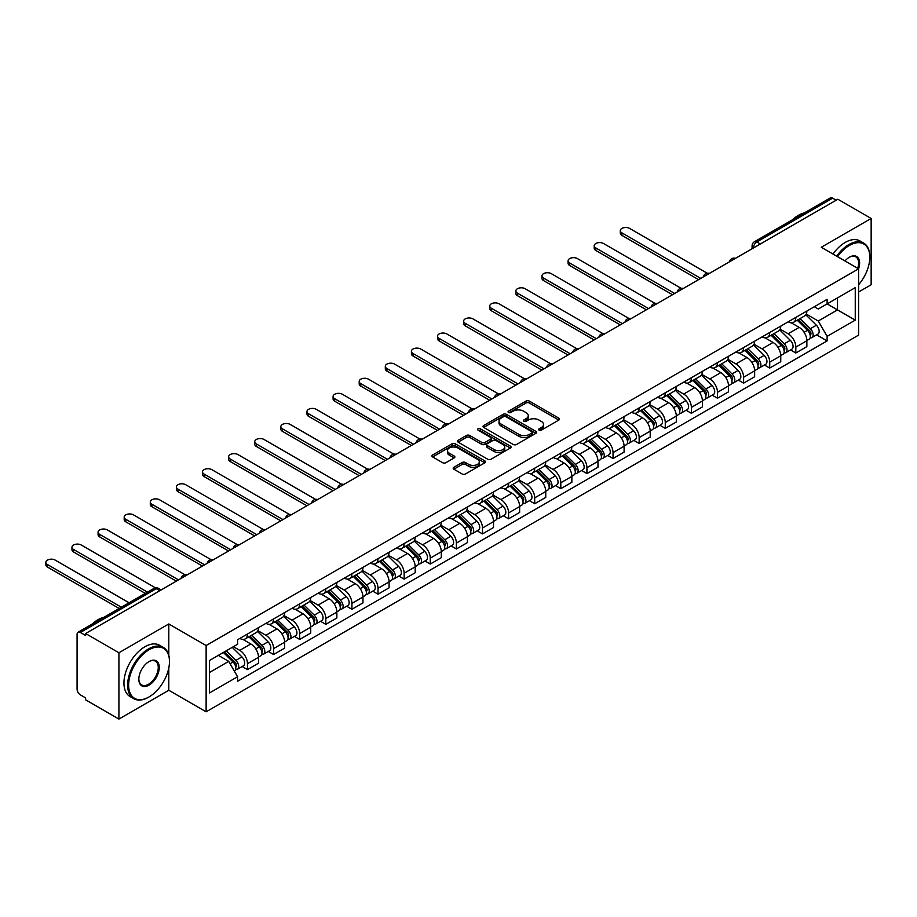 <?xml version="1.0" encoding="UTF-8"?>
<svg xmlns="http://www.w3.org/2000/svg" width="917" height="917" viewBox="0 0 917 917"><rect width="100%" height="100%" fill="white"/><g stroke="black" fill="none" stroke-linecap="round" stroke-linejoin="round"><path stroke-width="1.38" d="M539.104 430.142A1.628 0.94 0 0 0 541.408 430.142L558.866 420.055A2.327 1.341 0 0 0 559.542 419.103A2.327 1.341 0 0 0 558.866 418.163L529.292 401.084A2.327 1.341 0 0 0 526.003 401.084L508.545 411.16A1.628 0.94 0 0 0 508.064 411.825A1.628 0.94 0 0 0 508.545 412.49A1.628 0.94 0 0 0 510.849 412.49L513.107 411.183A7.439 4.298 0 0 1 523.618 411.183L526.083 412.616A7.439 4.298 0 0 1 528.261 415.642A7.439 4.298 0 0 1 526.083 418.679L523.825 419.986A1.628 0.94 0 0 0 523.343 420.651A1.628 0.94 0 0 0 523.825 421.316A1.628 0.94 0 0 0 526.129 421.316L528.387 420.009A7.439 4.298 0 0 1 538.898 420.009L541.362 421.43A7.439 4.298 0 0 1 543.54 424.468A7.439 4.298 0 0 1 541.362 427.505L539.104 428.812A1.628 0.94 0 0 0 538.623 429.477A1.628 0.94 0 0 0 539.104 430.142L539.104 428.812M453.869 467.292A2.327 1.341 0 0 0 453.193 468.243A2.327 1.341 0 0 0 453.869 469.195L462.168 473.986A2.327 1.341 0 0 0 465.458 473.986L484.841 462.787A2.327 1.341 0 0 0 485.529 461.847A2.327 1.341 0 0 0 484.841 460.896L455.268 443.817A2.327 1.341 0 0 0 451.978 443.817L432.595 455.015A2.327 1.341 0 0 0 431.918 455.967A2.327 1.341 0 0 0 432.595 456.907L442.613 462.695A2.327 1.341 0 0 0 445.903 462.695L454.202 457.904A2.327 1.341 0 0 0 454.878 456.953A2.327 1.341 0 0 0 454.202 456.013L449.227 453.136A6.213 3.588 0 0 1 447.416 450.602A6.213 3.588 0 0 1 451.244 447.29A6.213 3.588 0 0 1 458.019 448.069L477.493 459.302A6.213 3.588 0 0 1 479.316 461.847A6.213 3.588 0 0 1 475.476 465.16A6.213 3.588 0 0 1 468.702 464.38L465.458 462.512A2.327 1.341 0 0 0 462.168 462.512L453.869 467.292L453.869 469.195M206.13 645.522L168.797 623.961L118.923 652.766L85.613 633.532L837.84 199.241L871.15 218.464L821.265 247.269L858.599 268.819L206.13 645.522L206.13 711.81L858.599 335.118L858.599 268.819A14.443 8.333 -60 0 0 849.394 257.219L849.394 257.219A14.443 8.333 -60 0 0 844.958 260.944M513.268 444.481A2.327 1.341 0 0 0 516.558 444.481L535.941 433.294A2.327 1.341 0 0 0 536.617 432.343A2.327 1.341 0 0 0 535.941 431.391L506.367 414.324A2.327 1.341 0 0 0 503.078 414.324L483.695 425.511A2.327 1.341 0 0 0 483.018 426.462A2.327 1.341 0 0 0 483.695 427.414L513.268 444.481M478.674 430.486A1.628 0.94 0 0 1 480.325 430.715L510.356 448.058L491.008 459.234A2.327 1.341 0 0 1 487.718 459.234L458.145 442.154L466.444 437.409L466.444 435.472L458.145 440.263A2.327 1.341 0 0 0 457.468 441.215A2.327 1.341 0 0 0 458.145 442.154L458.145 440.263M466.444 437.409A2.327 1.341 0 0 1 469.733 437.409L469.733 435.472A2.327 1.341 0 0 0 466.444 435.472M469.733 435.472L481.723 442.395A2.327 1.341 0 0 0 485.013 442.395L490.515 439.22A2.327 1.341 0 0 0 491.191 438.269A2.327 1.341 0 0 0 490.515 437.317L478.021 430.107A1.628 0.94 0 0 1 477.551 429.454A1.628 0.94 0 0 1 478.548 428.583A1.628 0.94 0 0 1 480.325 428.789L510.391 446.143A2.327 1.341 0 0 1 511.078 447.095A2.327 1.341 0 0 1 510.391 448.046L510.391 446.143M118.923 652.766L118.923 719.066L85.613 699.831L85.613 697.894L80.421 694.903A4.734 2.728 -120 0 1 77.074 689.103L77.074 634.404A4.734 2.728 -120 0 1 78.048 632.237L153.873 588.462A4.734 2.728 60 0 1 156.245 588.691L80.421 632.466A4.734 2.728 -120 0 0 78.048 632.237M858.599 292.007L871.15 284.763L871.15 218.464M118.923 719.066L168.797 690.26L206.13 711.81M85.613 633.532L85.613 635.47L80.421 632.466M760.342 243.979L756.823 241.95A4.734 2.728 60 0 0 754.462 241.721L830.286 197.934A4.734 2.728 60 0 1 832.647 198.175L756.823 241.95A4.734 2.728 120 0 0 753.476 247.75L753.476 247.945M836.166 200.204L832.647 198.175M795.83 317.431A10.889 6.281 60 0 1 793.572 322.314L804.622 315.941A10.889 6.281 -120 0 0 806.868 311.046M780.149 329.157L788.127 333.765A10.889 6.281 60 0 1 795.83 347.096L806.868 340.723A10.889 6.281 -120 0 0 799.177 327.38L791.268 322.818M806.868 340.723L806.868 346.615L795.83 352.988L790.534 349.927M793.572 322.314A10.889 6.281 60 0 1 788.207 321.821M795.83 347.096L795.83 352.988M769.718 332.504A10.889 6.281 60 0 1 767.46 337.387L778.51 331.014A10.889 6.281 -120 0 0 780.757 326.12M764.423 365.012L769.718 368.061L780.757 361.688L780.757 355.796A10.889 6.281 -120 0 0 773.065 342.454L765.156 337.892M767.46 337.387A10.889 6.281 60 0 1 762.096 336.894M754.038 344.23L762.016 348.838A10.889 6.281 60 0 1 769.718 362.169L769.718 368.061M743.607 347.577A10.889 6.281 60 0 1 741.349 352.472L752.399 346.087A10.889 6.281 -120 0 0 754.645 341.204M738.3 380.085L743.607 383.146L754.645 376.761L754.645 370.869A10.889 6.281 -120 0 0 746.954 357.538L739.045 352.965M741.349 352.472A10.889 6.281 60 0 1 735.984 351.979M727.926 359.304L735.904 363.911A10.889 6.281 60 0 1 743.607 377.242L743.607 383.146M717.484 362.651A10.889 6.281 60 0 1 715.237 367.545L726.287 361.16A10.889 6.281 -120 0 0 728.534 356.277M712.188 395.158L717.495 398.219L728.534 391.834L728.534 385.942A10.889 6.281 -120 0 0 720.842 372.611L712.933 368.038M715.237 367.545A10.889 6.281 60 0 1 709.873 367.052M701.814 374.377L709.792 378.985A10.889 6.281 60 0 1 717.495 392.327L717.495 398.219M691.372 377.735A10.889 6.281 60 0 1 689.126 382.618L700.175 376.245A10.889 6.281 -120 0 0 702.422 371.351M686.076 410.231L691.372 413.292L702.422 406.919L702.422 401.016A10.889 6.281 -120 0 0 694.731 387.685L686.822 383.123M689.126 382.618A10.889 6.281 60 0 1 683.761 382.125M675.703 389.45L683.681 394.058A10.889 6.281 60 0 1 691.372 407.4L691.372 413.292M665.261 392.808A10.889 6.281 60 0 1 663.014 397.691L674.052 391.318A10.889 6.281 -120 0 0 676.31 386.424M659.965 425.316L665.261 428.365L676.31 421.992L676.31 416.1A10.889 6.281 -120 0 0 668.608 402.758L660.71 398.196M663.014 397.691A10.889 6.281 60 0 1 657.649 397.199M649.591 404.535L657.569 409.142A10.889 6.281 60 0 1 665.261 422.473L665.261 428.365M639.149 407.882A10.889 6.281 60 0 1 636.902 412.765L647.941 406.391A10.889 6.281 -120 0 0 650.199 401.508M633.853 440.389L639.149 443.45L650.199 437.065L650.199 431.173A10.889 6.281 -120 0 0 642.496 417.831L634.598 413.269M636.902 412.765A10.889 6.281 60 0 1 631.538 412.283M623.48 419.608L631.458 424.216A10.889 6.281 60 0 1 639.149 437.547L639.149 443.45M613.037 422.955A10.889 6.281 60 0 1 610.791 427.849L621.829 421.465A10.889 6.281 -120 0 0 624.087 416.582M607.742 455.462L613.037 458.523L624.087 452.138L624.087 446.247A10.889 6.281 -120 0 0 616.384 432.916L608.487 428.342M610.791 427.849A10.889 6.281 60 0 1 605.426 427.356M597.357 434.681L605.346 439.289A10.889 6.281 60 0 1 613.037 452.631L613.037 458.523M586.926 438.028A10.889 6.281 60 0 1 584.679 442.922L595.718 436.538A10.889 6.281 -120 0 0 597.976 431.655M581.63 470.536L586.926 473.596L597.976 467.223L597.976 461.32A10.889 6.281 -120 0 0 590.273 447.989L582.364 443.427M584.679 442.922A10.889 6.281 60 0 1 579.315 442.43M571.245 449.754L579.235 454.362A10.889 6.281 60 0 1 586.926 467.704L586.926 473.596M560.814 453.113A10.889 6.281 60 0 1 558.556 457.996L569.606 451.623A10.889 6.281 -120 0 0 571.864 446.728M555.519 485.609L560.814 488.669L571.864 482.296L571.864 476.404A10.889 6.281 -120 0 0 564.161 463.062L556.252 458.5M558.556 457.996A10.889 6.281 60 0 1 553.203 457.503M545.134 464.839L553.111 469.435A10.889 6.281 60 0 1 560.814 482.778L560.814 488.669M534.703 468.186A10.889 6.281 60 0 1 532.445 473.069L543.494 466.696A10.889 6.281 -120 0 0 545.753 461.801M529.407 500.693L534.703 503.742L545.753 497.369L545.753 491.478A10.889 6.281 -120 0 0 538.05 478.135L530.141 473.573M532.445 473.069A10.889 6.281 60 0 1 527.092 472.576M519.022 479.912L527 484.52A10.889 6.281 60 0 1 534.703 497.851L534.703 503.742M508.591 483.259A10.889 6.281 60 0 1 506.333 488.153L517.383 481.769A10.889 6.281 -120 0 0 519.641 476.886M503.295 515.767L508.591 518.827L519.641 512.443L519.641 506.551A10.889 6.281 -120 0 0 511.938 493.208L504.029 488.646M506.333 488.153A10.889 6.281 60 0 1 500.98 487.661M492.91 494.985L500.888 499.593A10.889 6.281 60 0 1 508.591 512.924L508.591 518.827M482.48 498.332A10.889 6.281 60 0 1 480.221 503.227L491.271 496.842A10.889 6.281 -120 0 0 493.529 491.959M477.184 530.84L482.48 533.9L493.529 527.516L493.529 521.624A10.889 6.281 -120 0 0 485.827 508.293L477.917 503.72M480.221 503.227A10.889 6.281 60 0 1 474.868 502.734M466.799 510.058L474.777 514.666A10.889 6.281 60 0 1 482.48 528.009L482.48 533.9M456.368 513.417A10.889 6.281 60 0 1 454.11 518.3L465.16 511.927A10.889 6.281 -120 0 0 467.418 507.032M451.072 545.913L456.368 548.974L467.418 542.6L467.418 536.697A10.889 6.281 -120 0 0 459.715 523.366L451.806 518.804M454.11 518.3A10.889 6.281 60 0 1 448.757 517.807M440.687 525.132L448.665 529.739A10.889 6.281 60 0 1 456.368 543.082L456.368 548.974M430.256 528.49A10.889 6.281 60 0 1 427.998 533.373L439.048 527A10.889 6.281 -120 0 0 441.306 522.105M424.961 560.998L430.256 564.047L441.306 557.674L441.306 551.782A10.889 6.281 -120 0 0 433.603 538.439L425.694 533.877M427.998 533.373A10.889 6.281 60 0 1 422.645 532.88M414.576 540.216L422.554 544.824A10.889 6.281 60 0 1 430.256 558.155L430.256 564.047M404.145 543.563A10.889 6.281 60 0 1 401.887 548.446L412.937 542.073A10.889 6.281 -120 0 0 415.195 537.19M398.849 576.071L404.145 579.131L415.195 572.747L415.195 566.855A10.889 6.281 -120 0 0 407.492 553.513L399.583 548.951M401.887 548.446A10.889 6.281 60 0 1 396.522 547.965M388.464 555.289L396.442 559.897A10.889 6.281 60 0 1 404.145 573.228L404.145 579.131M378.033 558.636A10.889 6.281 60 0 1 375.775 563.531L386.825 557.146A10.889 6.281 -120 0 0 389.083 552.263M372.738 591.144L378.033 594.205L389.083 587.82L389.083 581.928A10.889 6.281 -120 0 0 381.38 568.597L373.471 564.024M375.775 563.531A10.889 6.281 60 0 1 370.411 563.038M362.353 570.363L370.33 574.97A10.889 6.281 60 0 1 378.033 588.313L378.033 594.205M351.922 573.71A10.889 6.281 60 0 1 349.664 578.604L360.713 572.219A10.889 6.281 -120 0 0 362.972 567.336M346.626 606.217L351.922 609.278L362.972 602.905L362.972 597.001A10.889 6.281 -120 0 0 355.269 583.67L347.36 579.108M349.664 578.604A10.889 6.281 60 0 1 344.299 578.111M336.241 585.436L344.219 590.044A10.889 6.281 60 0 1 351.922 603.386L351.922 609.278M325.81 588.794A10.889 6.281 60 0 1 323.552 593.677L334.602 587.304A10.889 6.281 -120 0 0 336.848 582.41M320.514 621.29L325.81 624.351L336.86 617.978L336.86 612.086A10.889 6.281 -120 0 0 329.157 598.744L321.248 594.182M323.552 593.677A10.889 6.281 60 0 1 318.188 593.184M310.129 600.52L318.107 605.117A10.889 6.281 60 0 1 325.81 618.459L325.81 624.351M299.699 603.867A10.889 6.281 60 0 1 297.44 608.75L308.49 602.377A10.889 6.281 -120 0 0 310.737 597.483M294.403 636.375L299.699 639.424L310.737 633.051L310.737 627.159A10.889 6.281 -120 0 0 303.046 613.817L295.136 609.255M297.44 608.75A10.889 6.281 60 0 1 292.076 608.258M284.018 615.594L291.996 620.201A10.889 6.281 60 0 1 299.699 633.532L299.699 639.424M273.587 618.941A10.889 6.281 60 0 1 271.329 623.835L282.379 617.45A10.889 6.281 -120 0 0 284.625 612.567M268.291 651.448L273.587 654.509L284.625 648.124L284.625 642.232A10.889 6.281 -120 0 0 276.934 628.89L269.025 624.328M271.329 623.835A10.889 6.281 60 0 1 265.964 623.342M257.906 630.667L265.884 635.275A10.889 6.281 60 0 1 273.587 648.606L273.587 654.509M247.475 634.014A10.889 6.281 60 0 1 245.217 638.908L256.267 632.524A10.889 6.281 -120 0 0 258.514 627.641M242.168 666.521L247.475 669.582L258.514 663.197L258.514 657.306A10.889 6.281 -120 0 0 250.822 643.975L242.913 639.401M245.217 638.908A10.889 6.281 60 0 1 239.853 638.415M233.411 646.68L239.773 650.348A10.889 6.281 60 0 1 247.475 663.69L247.475 669.582M814.319 306.748L818.251 309.018L855.252 287.663L837.508 297.91L837.508 309.889L818.251 321.007L806.261 314.072M209.477 672.482L228.723 661.363L237.595 676.735L209.477 692.965L209.477 660.492L237.595 644.261L237.595 639.722L827.123 299.355L827.123 303.894L855.252 320.136L827.123 336.367L818.251 321.007M855.252 287.663L855.252 320.136M237.595 676.735L237.595 681.274L827.123 340.906L827.123 336.367M168.797 623.961L168.797 655.3M168.797 667.931L168.797 690.26M228.723 661.363L218.349 655.38M816.646 334.854L827.123 340.906M539.758 430.371L541.362 429.431A7.439 4.298 0 0 0 543.54 426.405L543.54 424.468M528.261 415.642L528.261 417.579A7.439 4.298 0 0 1 526.083 420.616L524.478 421.545M558.831 420.078L529.292 403.022A2.327 1.341 0 0 0 526.003 403.022L509.199 412.719M535.941 431.391L535.941 433.294L506.367 416.249A2.327 1.341 0 0 0 503.078 416.249L483.729 427.425L483.695 425.511M531.837 433.007A1.628 0.94 0 0 0 532.307 432.343A1.628 0.94 0 0 0 531.837 431.678L505.875 416.685A1.628 0.94 0 0 0 503.571 416.685L501.186 418.06A7.439 4.298 0 0 0 499.008 421.098A7.439 4.298 0 0 0 501.186 424.135L518.93 434.383A7.439 4.298 0 0 0 529.453 434.383L531.837 433.007L531.837 434.933A1.628 0.94 0 0 0 532.307 434.28L532.307 432.343M499.008 421.098L499.008 423.035A7.439 4.298 0 0 0 501.186 426.073L501.186 424.135M531.837 434.933L529.453 436.309A7.439 4.298 0 0 1 518.93 436.309L501.186 426.073M469.733 437.409L481.723 444.332A2.327 1.341 0 0 0 485.013 444.332L490.515 441.157A2.327 1.341 0 0 0 491.191 440.206L491.191 438.269M494.171 449.582A6.213 3.588 0 0 0 500.946 450.362A6.213 3.588 0 0 0 504.774 447.049A6.213 3.588 0 0 0 502.963 444.504L496.097 440.55A2.327 1.341 0 0 0 492.807 440.55L487.305 443.725A2.327 1.341 0 0 0 486.629 444.676A2.327 1.341 0 0 0 487.305 445.616L494.171 449.582L494.171 451.519A6.213 3.588 0 0 0 500.946 452.287A6.213 3.588 0 0 0 504.774 448.975L504.774 447.049M486.629 444.676L486.629 446.602A2.327 1.341 0 0 0 487.305 447.553L487.305 445.616M494.171 451.519L487.305 447.553M479.316 461.847L479.316 463.773A6.213 3.588 0 0 1 475.476 467.085A6.213 3.588 0 0 1 468.702 466.317L465.458 464.438A2.327 1.341 0 0 0 462.168 464.438L453.904 469.217M447.416 450.602L447.416 452.54A6.213 3.588 0 0 0 449.227 455.073L449.227 453.136M454.167 457.927L449.227 455.073M484.818 462.81L455.268 445.754A2.327 1.341 0 0 0 451.978 445.754L432.629 456.93M797.228 320.205L807.522 330.349A5.915 3.416 60 0 1 809.081 339.221L806.868 340.494M799.28 322.222L803.647 324.744M707.213 273.22L629.612 228.425A5.445 3.141 -0 0 0 623.675 227.737A5.445 3.141 -0 0 0 620.316 230.648A5.445 3.141 -0 0 0 621.909 232.872L700.748 278.39M798.375 319.54L809.642 330.659A2.843 1.639 60 0 1 810.387 334.911A2.843 1.639 60 0 1 810.124 335.014M800.082 318.554L810.364 328.71A5.915 3.416 60 0 1 811.923 337.582A5.915 3.416 60 0 1 810.135 337.765M805.837 314.818L816.394 325.226A5.915 3.416 60 0 1 817.953 334.097L811.923 337.582M698.571 279.639L621.909 235.382A5.445 3.141 180 0 1 620.316 233.159L620.316 230.648M771.117 335.278L781.41 345.422A5.915 3.416 60 0 1 782.969 354.294L780.757 355.578M773.169 337.307L777.536 339.817M681.102 288.305L603.501 243.498A5.445 3.141 -0 0 0 597.563 242.822A5.445 3.141 -0 0 0 594.205 245.722A5.445 3.141 -0 0 0 595.798 247.945L674.637 293.463M772.263 334.613L783.531 345.732A2.843 1.639 60 0 1 784.276 349.996A2.843 1.639 60 0 1 784.012 350.099M773.959 333.639L784.253 343.783A5.915 3.416 60 0 1 785.812 352.655A5.915 3.416 60 0 1 784.024 352.85M779.725 329.891L790.282 340.299A5.915 3.416 60 0 1 791.841 349.182L785.812 352.655M672.459 294.712L595.798 250.456A5.445 3.141 180 0 1 594.205 248.232L594.205 245.722M745.005 350.351L755.299 360.507A5.915 3.416 60 0 1 756.857 369.379L754.645 370.651M747.057 352.38L751.424 354.89M654.99 303.378L577.389 258.571A5.445 3.141 -0 0 0 571.451 257.895A5.445 3.141 -0 0 0 568.093 260.795A5.445 3.141 -0 0 0 569.686 263.019L648.525 308.536M746.151 349.698L757.408 360.805A2.843 1.639 60 0 1 758.164 365.069A2.843 1.639 60 0 1 757.901 365.172M747.848 348.712L758.141 358.856A5.915 3.416 60 0 1 759.7 367.728A5.915 3.416 60 0 1 757.912 367.923M753.614 344.964L764.17 355.383A5.915 3.416 60 0 1 765.729 364.255L759.7 367.728M646.347 309.797L569.686 265.529A5.445 3.141 180 0 1 568.093 263.305L568.093 260.795M858.599 284.74A28.874 16.678 120 0 0 869.809 257.219A28.874 16.678 120 0 0 849.394 245.435A28.874 16.678 120 0 0 837.53 256.657M836.671 256.164A29.585 17.079 -60 0 1 848.89 244.564A29.585 17.079 -60 0 1 863.688 243.097A29.585 17.079 -60 0 1 869.809 256.645A29.585 17.079 -60 0 1 869.809 256.932M857.716 268.303A13.732 7.932 120 0 0 855.756 256.829A13.732 7.932 120 0 0 849.131 257.368M792.357 219.839A29.585 17.079 -60 0 1 798.34 215.38A29.585 17.079 -60 0 1 804.312 212.927M832.991 254.032A29.585 17.079 -60 0 1 845.21 242.432A29.585 17.079 -60 0 1 859.997 240.965L863.688 243.097M148.543 697.218L149.047 696.931A28.874 16.678 120 0 0 169.473 661.558A28.874 16.678 120 0 0 149.047 649.775A28.874 16.678 120 0 0 128.632 685.137A28.874 16.678 120 0 0 149.047 696.931L148.543 697.218A29.585 17.079 -60 0 1 133.756 698.685A29.585 17.079 -60 0 1 129.217 674.969A29.585 17.079 -60 0 1 148.543 648.904A29.585 17.079 -60 0 1 163.341 647.436A29.585 17.079 -60 0 1 169.473 660.985A29.585 17.079 -60 0 1 169.473 661.272M149.047 661.558L149.047 661.558A14.443 8.333 -60 0 1 159.26 667.45A14.443 8.333 -60 0 1 149.047 685.137A14.443 8.333 -60 0 1 138.834 679.245A14.443 8.333 -60 0 1 149.047 661.558L149.047 661.558M138.845 678.947A13.732 7.932 120 0 0 141.677 684.953A13.732 7.932 120 0 0 148.543 684.265A13.732 7.932 120 0 0 157.518 672.172A13.732 7.932 120 0 0 155.409 661.168A13.732 7.932 120 0 0 148.795 661.707M92.009 624.179A29.585 17.079 -60 0 1 97.993 619.72A29.585 17.079 -60 0 1 103.976 617.267M133.756 698.685L130.065 696.565A29.585 17.079 -60 0 1 125.537 672.849A29.585 17.079 -60 0 1 144.863 646.772A29.585 17.079 -60 0 1 159.661 645.304L163.341 647.436M718.894 365.425L729.187 375.58A5.915 3.416 60 0 1 730.746 384.452L728.534 385.725M720.945 367.453L725.313 369.975M628.879 318.451L551.277 273.644A5.445 3.141 -0 0 0 545.34 272.968A5.445 3.141 -0 0 0 541.981 275.868A5.445 3.141 -0 0 0 543.575 278.092L622.414 323.609M720.04 364.771L731.296 375.878A2.843 1.639 60 0 1 732.053 380.142A2.843 1.639 60 0 1 731.789 380.246M721.736 363.785L732.03 373.93A5.915 3.416 60 0 1 733.589 382.802A5.915 3.416 60 0 1 731.8 382.997M727.502 360.037L738.059 370.457A5.915 3.416 60 0 1 739.618 379.329L733.589 382.802M620.236 324.87L543.575 280.613A5.445 3.141 180 0 1 541.981 278.39L541.981 275.868M692.782 380.509L703.075 390.653A5.915 3.416 60 0 1 704.634 399.525L702.422 400.798M694.834 382.527L699.19 385.048M602.767 333.524L525.166 288.729A5.445 3.141 -0 0 0 519.228 288.041A5.445 3.141 -0 0 0 515.87 290.953A5.445 3.141 -0 0 0 517.463 293.176L596.302 338.682M693.928 379.844L705.184 390.963A2.843 1.639 60 0 1 705.941 395.216A2.843 1.639 60 0 1 705.677 395.319M695.625 378.859L705.918 389.014A5.915 3.416 60 0 1 707.477 397.886A5.915 3.416 60 0 1 705.689 398.07M701.39 375.122L711.936 385.53A5.915 3.416 60 0 1 713.506 394.402L707.477 397.886M594.124 339.943L517.463 295.687A5.445 3.141 180 0 1 515.87 293.463L515.87 290.953M666.67 395.582L676.952 405.727A5.915 3.416 60 0 1 678.523 414.599L676.31 415.871M668.722 397.6L673.078 400.121M576.655 348.598L499.054 303.802A5.445 3.141 -0 0 0 493.117 303.114A5.445 3.141 -0 0 0 489.758 306.026A5.445 3.141 -0 0 0 491.352 308.25L570.191 353.767M667.817 394.918L679.073 406.036A2.843 1.639 60 0 1 679.829 410.289A2.843 1.639 60 0 1 679.566 410.392M669.513 393.943L679.806 404.088A5.915 3.416 60 0 1 681.365 412.959A5.915 3.416 60 0 1 679.577 413.154M675.267 390.195L685.824 400.603A5.915 3.416 60 0 1 687.395 409.475L681.365 412.959M568.013 355.017L491.352 310.76A5.445 3.141 180 0 1 489.758 308.536L489.758 306.026M640.559 410.656L650.841 420.8A5.915 3.416 60 0 1 652.411 429.672L650.199 430.956M642.611 412.684L646.966 415.195M550.544 363.682L472.943 318.875A5.445 3.141 -0 0 0 467.005 318.199A5.445 3.141 -0 0 0 463.647 321.099A5.445 3.141 -0 0 0 465.24 323.323L544.079 368.84M641.705 410.002L652.961 421.109A2.843 1.639 60 0 1 653.718 425.373A2.843 1.639 60 0 1 653.454 425.477M643.402 409.016L653.695 419.161A5.915 3.416 60 0 1 655.254 428.033A5.915 3.416 60 0 1 653.466 428.228M649.156 405.268L659.713 415.688A5.915 3.416 60 0 1 661.283 424.56L655.254 428.033M541.901 370.101L465.24 325.833A5.445 3.141 180 0 1 463.647 323.609L463.647 321.099M614.447 425.729L624.729 435.884A5.915 3.416 60 0 1 626.3 444.756L624.087 446.029M616.499 427.758L620.855 430.268M524.432 378.755L446.831 333.948A5.445 3.141 -0 0 0 440.894 333.272A5.445 3.141 -0 0 0 437.535 336.172A5.445 3.141 -0 0 0 439.128 338.396L517.967 383.914M615.582 425.075L626.85 436.183A2.843 1.639 60 0 1 627.606 440.447A2.843 1.639 60 0 1 627.343 440.55M617.29 424.09L627.583 434.234A5.915 3.416 60 0 1 629.142 443.106A5.915 3.416 60 0 1 627.354 443.301M623.044 420.341L633.601 430.761A5.915 3.416 60 0 1 635.172 439.633L629.142 443.106M515.79 385.174L439.128 340.906A5.445 3.141 180 0 1 437.535 338.682L437.535 336.172M588.336 440.813L598.618 450.958A5.915 3.416 60 0 1 600.177 459.83L597.976 461.102M590.388 442.831L594.743 445.353M498.309 393.829L420.72 349.033A5.445 3.141 -0 0 0 414.782 348.345A5.445 3.141 -0 0 0 411.424 351.257A5.445 3.141 -0 0 0 413.017 353.469L491.856 398.987M589.471 440.149L600.738 451.267A2.843 1.639 60 0 1 601.495 455.52A2.843 1.639 60 0 1 601.231 455.623M591.178 439.163L601.472 449.319A5.915 3.416 60 0 1 603.031 458.191A5.915 3.416 60 0 1 601.243 458.374M596.933 435.415L607.49 445.834A5.915 3.416 60 0 1 609.048 454.706L603.031 458.191M489.678 400.248L413.017 355.991A5.445 3.141 180 0 1 411.424 353.767L411.424 351.257M562.224 455.887L572.506 466.031A5.915 3.416 60 0 1 574.065 474.903L571.864 476.175M564.276 457.904L568.632 460.426M472.198 408.902L394.608 364.106A5.445 3.141 -0 0 0 388.67 363.419A5.445 3.141 -0 0 0 385.312 366.33A5.445 3.141 -0 0 0 386.905 368.554L465.744 414.071M563.359 455.222L574.627 466.34A2.843 1.639 60 0 1 575.372 470.593A2.843 1.639 60 0 1 575.119 470.696M565.067 454.236L575.349 464.392A5.915 3.416 60 0 1 576.919 473.264A5.915 3.416 60 0 1 575.131 473.447M570.821 450.499L581.378 460.907A5.915 3.416 60 0 1 582.937 469.779L576.919 473.264M463.566 415.321L386.905 371.064A5.445 3.141 180 0 1 385.312 368.84L385.312 366.33M536.113 470.96L546.394 481.104A5.915 3.416 60 0 1 547.953 489.976L545.753 491.26M538.164 472.989L542.52 475.499M446.086 423.986L368.485 379.18A5.445 3.141 -0 0 0 362.559 378.503A5.445 3.141 -0 0 0 359.2 381.403A5.445 3.141 -0 0 0 360.794 383.627L439.633 429.145M537.247 470.295L548.515 481.414A2.843 1.639 60 0 1 549.26 485.678A2.843 1.639 60 0 1 549.008 485.781M538.955 469.321L549.237 479.465A5.915 3.416 60 0 1 550.808 488.337A5.915 3.416 60 0 1 549.019 488.532M544.709 465.572L555.266 475.98A5.915 3.416 60 0 1 556.825 484.864L550.808 488.337M437.455 430.394L360.794 386.137A5.445 3.141 180 0 1 359.2 383.914L359.2 381.403M510.001 486.033L520.283 496.189A5.915 3.416 60 0 1 521.842 505.061L519.641 506.333M512.053 488.062L516.409 490.572M419.975 439.06L342.373 394.253A5.445 3.141 -0 0 0 336.447 393.576A5.445 3.141 -0 0 0 333.089 396.476A5.445 3.141 -0 0 0 334.682 398.7L413.521 444.218M511.136 485.38L522.403 496.487A2.843 1.639 60 0 1 523.149 500.751A2.843 1.639 60 0 1 522.896 500.854M512.844 484.394L523.126 494.538A5.915 3.416 60 0 1 524.696 503.41A5.915 3.416 60 0 1 522.908 503.605M518.598 480.646L529.155 491.065A5.915 3.416 60 0 1 530.714 499.937L524.696 503.41M411.343 445.479L334.682 401.21A5.445 3.141 180 0 1 333.089 398.987L333.089 396.476M483.889 501.106L494.171 511.262A5.915 3.416 60 0 1 495.73 520.134L493.529 521.406M485.941 503.135L490.297 505.657M393.863 454.133L316.262 409.326A5.445 3.141 -0 0 0 310.336 408.65A5.445 3.141 -0 0 0 306.977 411.55A5.445 3.141 -0 0 0 308.57 413.773L387.41 459.291M485.024 500.453L496.292 511.56A2.843 1.639 60 0 1 497.037 515.824A2.843 1.639 60 0 1 496.785 515.927M486.732 499.467L497.014 509.611A5.915 3.416 60 0 1 498.584 518.483A5.915 3.416 60 0 1 496.796 518.678M492.486 495.719L503.043 506.138A5.915 3.416 60 0 1 504.602 515.01L498.584 518.483M385.232 460.552L308.57 416.295A5.445 3.141 180 0 1 306.977 414.071L306.977 411.55M457.778 516.191L468.06 526.335A5.915 3.416 60 0 1 469.619 535.207L467.418 536.479M459.83 518.208L464.185 520.73M367.751 469.206L290.15 424.411A5.445 3.141 -0 0 0 284.224 423.723A5.445 3.141 -0 0 0 280.854 426.634A5.445 3.141 -0 0 0 282.459 428.858L361.298 474.364M458.913 515.526L470.18 526.645A2.843 1.639 60 0 1 470.925 530.897A2.843 1.639 60 0 1 470.673 531M460.621 514.54L470.902 524.696A5.915 3.416 60 0 1 472.461 533.568A5.915 3.416 60 0 1 470.685 533.751M466.375 510.803L476.932 521.211A5.915 3.416 60 0 1 478.491 530.083L472.461 533.568M359.12 475.625L282.459 431.368A5.445 3.141 180 0 1 280.854 429.145L280.854 426.634M431.666 531.264L441.948 541.408A5.915 3.416 60 0 1 443.507 550.28L441.306 551.553M433.718 533.281L438.074 535.803M341.64 484.279L264.039 439.484A5.445 3.141 -0 0 0 258.113 438.796A5.445 3.141 -0 0 0 254.743 441.707A5.445 3.141 -0 0 0 256.347 443.931L335.175 489.449M432.801 530.599L444.069 541.718A2.843 1.639 60 0 1 444.814 545.97A2.843 1.639 60 0 1 444.562 546.073M434.509 529.625L444.791 539.769A5.915 3.416 60 0 1 446.35 548.641A5.915 3.416 60 0 1 444.573 548.836M440.263 525.877L450.82 536.285A5.915 3.416 60 0 1 452.379 545.157L446.35 548.641M333.009 490.698L256.347 446.441A5.445 3.141 180 0 1 254.743 444.218L254.743 441.707M405.555 546.337L415.837 556.481A5.915 3.416 60 0 1 417.395 565.353L415.183 566.637M407.595 548.366L411.962 550.876M315.528 499.364L237.927 454.557A5.445 3.141 -0 0 0 232.001 453.881A5.445 3.141 -0 0 0 228.631 456.781A5.445 3.141 -0 0 0 230.224 459.004L309.063 504.522M406.69 545.684L417.957 556.791A2.843 1.639 60 0 1 418.702 561.055A2.843 1.639 60 0 1 418.45 561.158M408.397 544.698L418.679 554.842A5.915 3.416 60 0 1 420.238 563.714A5.915 3.416 60 0 1 418.45 563.909M414.152 540.95L424.709 551.369A5.915 3.416 60 0 1 426.267 560.241L420.238 563.714M306.897 505.783L230.224 461.515A5.445 3.141 180 0 1 228.631 459.291L228.631 456.781M379.432 561.41L389.725 571.566A5.915 3.416 60 0 1 391.284 580.438L389.072 581.71M381.483 563.439L385.851 565.949M289.417 514.437L211.816 469.63A5.445 3.141 -0 0 0 205.889 468.954A5.445 3.141 -0 0 0 202.519 471.854A5.445 3.141 -0 0 0 204.113 474.078L282.952 519.595M380.578 560.757L391.846 571.864A2.843 1.639 60 0 1 392.591 576.128A2.843 1.639 60 0 1 392.327 576.231M382.286 559.771L392.568 569.915A5.915 3.416 60 0 1 394.127 578.787A5.915 3.416 60 0 1 392.338 578.982M388.04 556.023L398.597 566.442A5.915 3.416 60 0 1 400.156 575.314L394.127 578.787M280.785 520.856L204.113 476.588A5.445 3.141 180 0 1 202.519 474.364L202.519 471.854M353.32 576.484L363.613 586.639A5.915 3.416 60 0 1 365.172 595.511L362.96 596.784M355.372 578.512L359.739 581.034M263.305 529.51L185.704 484.715A5.445 3.141 -0 0 0 179.766 484.027A5.445 3.141 -0 0 0 176.408 486.938A5.445 3.141 -0 0 0 178.001 489.151L256.84 534.668M354.466 575.83L365.734 586.949A2.843 1.639 60 0 1 366.479 591.201A2.843 1.639 60 0 1 366.215 591.305M356.174 574.844L366.456 585A5.915 3.416 60 0 1 368.015 593.872A5.915 3.416 60 0 1 366.227 594.056M361.928 571.096L372.485 581.516A5.915 3.416 60 0 1 374.044 590.388L368.015 593.872M254.662 535.929L178.001 491.672A5.445 3.141 180 0 1 176.408 489.449L176.408 486.938M327.209 591.568L337.502 601.712A5.915 3.416 60 0 1 339.061 610.584L336.848 611.857M329.26 593.586L333.628 596.107M237.194 544.583L159.592 499.788A5.445 3.141 -0 0 0 153.655 499.1A5.445 3.141 -0 0 0 150.296 502.012A5.445 3.141 -0 0 0 151.89 504.235L230.729 549.753M328.355 590.903L339.622 602.022A2.843 1.639 60 0 1 340.367 606.275A2.843 1.639 60 0 1 340.104 606.378M330.063 589.918L340.345 600.073A5.915 3.416 60 0 1 341.903 608.945A5.915 3.416 60 0 1 340.115 609.129M335.817 586.181L346.374 596.589A5.915 3.416 60 0 1 347.933 605.461L341.903 608.945M228.551 551.002L151.89 506.746A5.445 3.141 180 0 1 150.296 504.522L150.296 502.012M301.097 606.641L311.39 616.786A5.915 3.416 60 0 1 312.949 625.658L310.737 626.941M303.149 608.67L307.516 611.181M211.082 559.668L133.481 514.861A5.445 3.141 -0 0 0 127.543 514.185A5.445 3.141 -0 0 0 124.185 517.085A5.445 3.141 -0 0 0 125.778 519.309L204.617 564.826M302.243 605.977L313.511 617.095A2.843 1.639 60 0 1 314.256 621.359A2.843 1.639 60 0 1 313.992 621.451M303.951 605.002L314.233 615.147A5.915 3.416 60 0 1 315.792 624.019A5.915 3.416 60 0 1 314.004 624.213M309.705 601.254L320.262 611.662A5.915 3.416 60 0 1 321.821 620.545L315.792 624.019M202.439 566.076L125.778 521.819A5.445 3.141 180 0 1 124.185 519.595L124.185 517.085M274.985 621.715L285.279 631.87A5.915 3.416 60 0 1 286.838 640.742L284.625 642.015M277.037 623.743L281.404 626.254M184.97 574.741L107.369 529.934A5.445 3.141 -0 0 0 101.432 529.258A5.445 3.141 -0 0 0 98.073 532.158A5.445 3.141 -0 0 0 99.666 534.382L178.506 579.899M276.132 621.061L287.399 632.168A2.843 1.639 60 0 1 288.144 636.432A2.843 1.639 60 0 1 287.881 636.536M277.828 620.075L288.121 630.22A5.915 3.416 60 0 1 289.68 639.092A5.915 3.416 60 0 1 287.892 639.287M283.594 616.327L294.151 626.747A5.915 3.416 60 0 1 295.71 635.619L289.68 639.092M176.328 581.16L99.666 536.892A5.445 3.141 180 0 1 98.073 534.668L98.073 532.158M248.874 636.788L259.167 646.943A5.915 3.416 60 0 1 260.726 655.815L258.514 657.088M250.926 638.817L255.293 641.338M155.512 587.877L81.258 545.007A5.445 3.141 -0 0 0 75.32 544.331A5.445 3.141 -0 0 0 71.962 547.231A5.445 3.141 -0 0 0 73.555 549.455L147.488 592.141M250.02 636.134L261.276 647.242A2.843 1.639 60 0 1 262.033 651.506A2.843 1.639 60 0 1 261.769 651.609M251.716 635.149L262.01 645.293A5.915 3.416 60 0 1 263.569 654.165A5.915 3.416 60 0 1 261.781 654.36M257.482 631.4L268.039 641.82A5.915 3.416 60 0 1 269.598 650.692L263.569 654.165M145.322 593.402L73.555 551.977A5.445 3.141 180 0 1 71.962 549.753L71.962 547.231M223.37 652.468L233.056 662.017A5.915 3.416 60 0 1 234.614 670.889L234.316 671.061M224.814 653.89L229.181 656.412M129.079 602.778L55.146 560.092A5.445 3.141 -0 0 0 49.209 559.404A5.445 3.141 -0 0 0 45.85 562.316A5.445 3.141 -0 0 0 47.443 564.54L121.376 607.226M224.516 651.815L235.165 662.326A2.843 1.639 60 0 1 235.921 666.579A2.843 1.639 60 0 1 235.658 666.682M226.224 650.829L235.898 660.378A5.915 3.416 60 0 1 237.457 669.25A5.915 3.416 60 0 1 235.669 669.433M232.242 647.345L241.928 656.893A5.915 3.416 60 0 1 243.486 665.765L237.457 669.25M119.21 608.475L47.443 567.05A5.445 3.141 180 0 1 45.85 564.826L45.85 562.316M753.648 247.842L753.476 247.75A4.734 2.728 0 0 1 752.089 245.813L752.089 248.748M273.587 648.606L284.625 642.232M299.699 633.532L310.737 627.159M325.81 618.459L336.86 612.086M351.922 603.386L362.972 597.001M378.033 588.313L389.083 581.928M404.145 573.228L415.195 566.855M430.256 558.155L441.306 551.782M456.368 543.082L467.418 536.697M482.48 528.009L493.529 521.624M508.591 512.924L519.641 506.551M534.703 497.851L545.753 491.478M560.814 482.778L571.864 476.404M586.926 467.704L597.976 461.32M613.037 452.631L624.087 446.247M639.149 437.547L650.199 431.173M665.261 422.473L676.31 416.1M691.372 407.4L702.422 401.016M717.495 392.327L728.534 385.942M743.607 377.242L754.645 370.869M769.718 362.169L780.757 355.796M247.475 663.69L258.514 657.306M239.773 650.348L250.822 643.975M265.884 635.275L276.934 628.89M291.996 620.201L303.046 613.817M318.107 605.117L329.157 598.744M344.219 590.044L355.269 583.67M370.33 574.97L381.38 568.597M396.442 559.897L407.492 553.513M422.554 544.824L433.603 538.439M448.665 529.739L459.715 523.366M474.777 514.666L485.827 508.293M500.888 499.593L511.938 493.208M527 484.52L538.05 478.135M553.111 469.435L564.161 463.062M579.235 454.362L590.273 447.989M605.346 439.289L616.384 432.916M631.458 424.216L642.496 417.831M657.569 409.142L668.608 402.758M683.681 394.058L694.731 387.685M709.792 378.985L720.842 372.611M735.904 363.911L746.954 357.538M762.016 348.838L773.065 342.454M788.127 333.765L799.177 327.38M735.102 258.548A4.734 2.728 120 0 0 733.015 259.752M708.99 273.621A4.734 2.728 120 0 0 706.904 274.836M682.878 288.706A4.734 2.728 120 0 0 680.792 289.91M656.767 303.779A4.734 2.728 120 0 0 654.681 304.983M630.655 318.852A4.734 2.728 120 0 0 628.569 320.056M604.544 333.926A4.734 2.728 120 0 0 602.458 335.141M578.432 348.999A4.734 2.728 120 0 0 576.346 350.214M552.321 364.083A4.734 2.728 120 0 0 550.234 365.287M526.209 379.157A4.734 2.728 120 0 0 524.123 380.36M500.097 394.23A4.734 2.728 120 0 0 498.011 395.433M473.986 409.303A4.734 2.728 120 0 0 471.9 410.518M447.874 424.388A4.734 2.728 120 0 0 445.777 425.591M421.763 439.461A4.734 2.728 120 0 0 419.665 440.664M395.651 454.534A4.734 2.728 120 0 0 393.553 455.738M369.54 469.607A4.734 2.728 120 0 0 367.442 470.822M343.428 484.68A4.734 2.728 120 0 0 341.33 485.895M317.316 499.765A4.734 2.728 120 0 0 315.219 500.969M291.205 514.838A4.734 2.728 120 0 0 289.107 516.042M265.082 529.911A4.734 2.728 120 0 0 262.996 531.115M238.97 544.985A4.734 2.728 120 0 0 236.884 546.2M212.859 560.069A4.734 2.728 120 0 0 210.772 561.273M186.747 575.142A4.734 2.728 120 0 0 184.661 576.346M159.764 590.72L156.245 588.691A4.734 2.728 120 0 1 158.618 588.462A4.734 4.734 0 0 0 153.873 588.462M541.362 429.431L541.362 427.505M523.825 421.316L523.825 419.986M526.083 420.616L526.083 418.679M508.545 412.49L508.545 411.16M526.003 403.022L526.003 401.084M529.292 403.022L529.292 401.084M558.866 420.055L558.866 418.163M503.078 416.249L503.078 414.324M506.367 416.249L506.367 414.324M518.93 436.309L518.93 434.383M529.453 436.309L529.453 434.383M481.723 444.332L481.723 442.395M485.013 444.332L485.013 442.395M490.515 441.157L490.515 439.22M480.325 430.715L480.325 428.789M462.168 464.438L462.168 462.512M465.458 464.438L465.458 462.512M468.702 466.317L468.702 464.38M454.202 457.904L454.202 456.013M432.595 456.907L432.595 455.015M451.978 445.754L451.978 443.817M455.268 445.754L455.268 443.817M484.841 462.787L484.841 460.896M807.522 330.349L804.117 332.309M810.972 333.616L809.906 334.235M816.394 325.226L810.364 328.71M621.909 235.382L621.909 232.872M781.41 345.422L778.006 347.394M784.86 348.689L783.794 349.308M790.282 340.299L784.253 343.783M595.798 250.456L595.798 247.945M755.299 360.507L751.894 362.467M758.749 363.762L757.683 364.381M764.17 355.383L758.141 358.856M569.686 265.529L569.686 263.019M729.187 375.58L725.783 377.54M732.637 378.847L731.571 379.455M738.059 370.457L732.03 373.93M543.575 280.613L543.575 278.092M703.075 390.653L699.671 392.614M706.526 393.92L705.46 394.528M711.936 385.53L705.918 389.014M517.463 295.687L517.463 293.176M676.952 405.727L673.559 407.687M680.414 408.993L679.348 409.612M685.824 400.603L679.806 404.088M491.352 310.76L491.352 308.25M650.841 420.8L647.448 422.771M654.302 424.067L653.236 424.686M659.713 415.688L653.695 419.161M465.24 325.833L465.24 323.323M624.729 435.884L621.336 437.845M628.191 439.14L627.125 439.759M633.601 430.761L627.583 434.234M439.128 340.906L439.128 338.396M598.618 450.958L595.225 452.918M602.079 454.224L601.013 454.832M607.49 445.834L601.472 449.319M413.017 355.991L413.017 353.469M572.506 466.031L569.113 467.991M575.968 469.298L574.902 469.917M581.378 460.907L575.349 464.392M386.905 371.064L386.905 368.554M546.394 481.104L543.002 483.076M549.856 484.371L548.79 484.99M555.266 475.98L549.237 479.465M360.794 386.137L360.794 383.627M520.283 496.189L516.89 498.149M523.745 499.444L522.679 500.063M529.155 491.065L523.126 494.538M334.682 401.21L334.682 398.7M494.171 511.262L490.778 513.222M497.633 514.529L496.567 515.136M503.043 506.138L497.014 509.611M308.57 416.295L308.57 413.773M468.06 526.335L464.667 528.295M471.521 529.602L470.455 530.209M476.932 521.211L470.902 524.696M282.459 431.368L282.459 428.858M441.948 541.408L438.544 543.368M445.41 544.675L444.332 545.294M450.82 536.285L444.791 539.769M256.347 446.441L256.347 443.931M415.837 556.481L412.432 558.453M419.287 559.748L418.221 560.367M424.709 551.369L418.679 554.842M230.224 461.515L230.224 459.004M389.725 571.566L386.321 573.526M393.175 574.821L392.109 575.44M398.597 566.442L392.568 569.915M204.113 476.588L204.113 474.078M363.613 586.639L360.209 588.599M367.064 589.906L365.998 590.514M372.485 581.516L366.456 585M178.001 491.672L178.001 489.151M337.502 601.712L334.097 603.673M340.952 604.979L339.886 605.598M346.374 596.589L340.345 600.073M151.89 506.746L151.89 504.235M311.39 616.786L307.986 618.746M314.84 620.052L313.774 620.671M320.262 611.662L314.233 615.147M125.778 521.819L125.778 519.309M285.279 631.87L281.874 633.83M288.729 635.126L287.663 635.745M294.151 626.747L288.121 630.22M99.666 536.892L99.666 534.382M259.167 646.943L255.763 648.904M262.617 650.21L261.551 650.818M268.039 641.82L262.01 645.293M73.555 551.977L73.555 549.455M233.056 662.017L230.087 663.725M236.506 665.284L235.44 665.891M241.928 656.893L235.898 660.378M47.443 567.05L47.443 564.54M735.503 258.319A4.734 4.734 0 0 0 729.439 261.826M709.391 273.392A4.734 4.734 0 0 0 703.316 276.9M683.28 288.465A4.734 4.734 0 0 0 677.204 291.973M657.168 303.55A4.734 4.734 0 0 0 651.093 307.057M631.056 318.623A4.734 4.734 0 0 0 624.981 322.131M604.945 333.696A4.734 4.734 0 0 0 598.87 337.204M578.833 348.769A4.734 4.734 0 0 0 572.758 352.277M552.722 363.843A4.734 4.734 0 0 0 546.647 367.35M526.61 378.927A4.734 4.734 0 0 0 520.535 382.435M500.499 394.001A4.734 4.734 0 0 0 494.423 397.508M474.387 409.074A4.734 4.734 0 0 0 468.312 412.581M448.275 424.147A4.734 4.734 0 0 0 442.2 427.654M422.164 439.232A4.734 4.734 0 0 0 416.089 442.739M396.052 454.305A4.734 4.734 0 0 0 389.977 457.812M369.941 469.378A4.734 4.734 0 0 0 363.866 472.885M343.829 484.451A4.734 4.734 0 0 0 337.754 487.959M317.718 499.524A4.734 4.734 0 0 0 311.642 503.032M291.606 514.609A4.734 4.734 0 0 0 285.531 518.116M265.494 529.682A4.734 4.734 0 0 0 259.419 533.19M239.371 544.755A4.734 4.734 0 0 0 233.308 548.263M213.26 559.828A4.734 4.734 0 0 0 207.185 563.336M187.148 574.913A4.734 4.734 0 0 0 181.073 578.421M161.151 589.918L158.618 588.462M754.462 241.721A4.734 4.734 0 0 0 752.089 245.813M869.809 257.219L869.809 256.645M169.473 661.558L169.473 660.985"/></g></svg>
